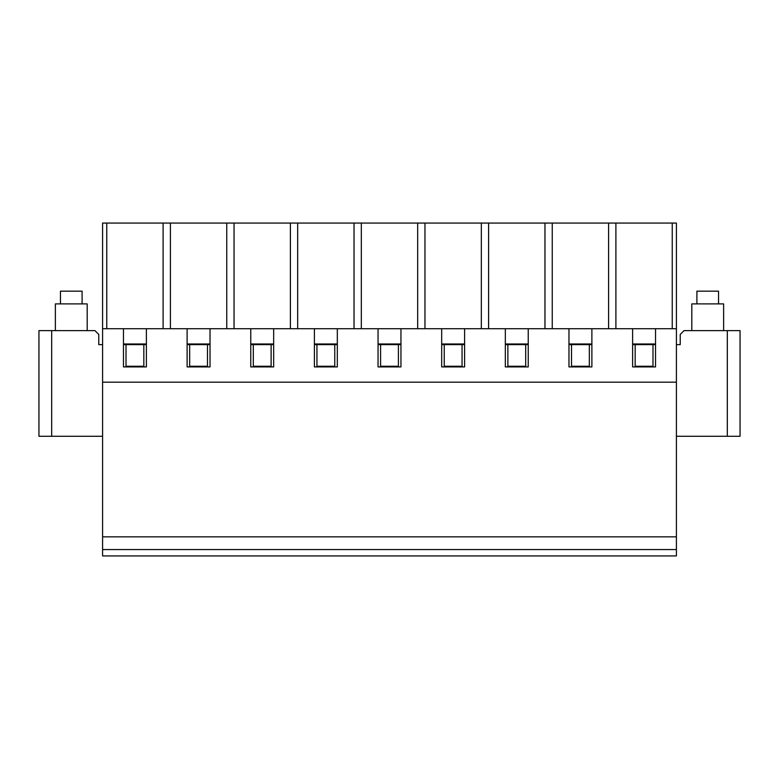 <?xml version="1.0" encoding="UTF-8"?>
<svg xmlns="http://www.w3.org/2000/svg" width="779" height="779" viewBox="0 0 779 779"><rect width="100%" height="100%" fill="white"/><g stroke="black" fill="none" stroke-linecap="round" stroke-linejoin="round"><path stroke-width="1.17" d="M676.406 549.565L102.594 549.565L102.594 555.933L676.406 555.933L676.406 382.177L102.594 382.177L102.594 223.067L106.752 223.067L106.752 328.719M163.103 328.719L163.103 223.067L106.752 223.067M170.397 328.719L170.397 223.067L163.103 223.067M226.747 328.719L226.747 223.067L170.397 223.067M210.028 366.909L210.028 328.719L187.116 328.719L187.116 366.909L210.028 366.909M146.384 366.909L146.384 328.719L123.471 328.719L123.471 366.909L146.384 366.909M123.471 343.997L146.384 343.997M187.116 343.997L210.028 343.997M234.041 328.719L234.041 223.067L226.747 223.067M290.392 328.719L290.392 223.067L234.041 223.067M297.675 328.719L297.675 223.067L290.392 223.067M354.036 328.719L354.036 223.067L297.675 223.067M361.32 328.719L361.32 223.067L354.036 223.067M417.68 328.719L417.68 223.067L361.32 223.067M424.964 328.719L424.964 223.067L417.68 223.067M481.325 328.719L481.325 223.067L424.964 223.067M488.608 328.719L488.608 223.067L481.325 223.067M528.24 366.909L528.24 328.719L505.328 328.719L505.328 366.909L528.24 366.909M464.596 366.909L464.596 328.719L441.683 328.719L441.683 366.909L464.596 366.909M400.951 366.909L400.951 328.719L378.049 328.719L378.049 366.909L400.951 366.909M337.317 366.909L337.317 328.719L314.404 328.719L314.404 366.909L337.317 366.909M273.672 366.909L273.672 328.719L250.76 328.719L250.76 366.909L273.672 366.909M250.76 343.997L273.672 343.997M314.404 343.997L337.317 343.997M378.049 343.997L400.951 343.997M441.683 343.997L464.596 343.997M505.328 343.997L528.24 343.997M488.608 223.067L676.406 223.067L676.406 328.719L655.529 328.719L655.529 366.909L632.616 366.909L632.616 328.719L591.884 328.719L591.884 366.909L568.972 366.909L568.972 328.719L528.24 328.719M676.406 382.177L676.406 328.719M505.328 328.719L464.596 328.719M441.683 328.719L400.951 328.719M378.049 328.719L337.317 328.719M314.404 328.719L273.672 328.719M250.76 328.719L210.028 328.719M187.116 328.719L146.384 328.719M123.471 328.719L102.594 328.719M568.972 328.719L591.884 328.719M632.616 328.719L655.529 328.719M655.529 343.997L632.616 343.997M591.884 343.997L568.972 343.997M544.959 328.719L544.959 223.067M552.253 328.719L552.253 223.067M608.603 328.719L608.603 223.067M615.897 328.719L615.897 223.067M672.248 328.719L672.248 223.067M102.594 549.565L102.594 382.177M51.677 330.627L51.677 436.279L38.95 436.279L38.95 330.627L94.96 330.627L98.777 334.444L98.777 344.63L102.594 344.63M51.677 436.279L102.594 436.279M126.013 344.63L126.013 366.266L143.833 366.266L143.833 344.63L123.471 344.63M189.657 344.63L189.657 366.266L207.477 366.266L207.477 344.63L187.116 344.63M38.95 330.627L38.95 436.279L38.95 330.627M253.302 344.63L253.302 366.266L271.121 366.266L271.121 344.63L250.76 344.63M316.946 344.63L316.946 366.266L334.766 366.266L334.766 344.63L314.404 344.63M380.59 344.63L380.59 366.266L398.41 366.266L398.41 344.63L378.049 344.63M444.234 344.63L444.234 366.266L462.054 366.266L462.054 344.63L441.683 344.63M507.879 344.63L507.879 366.266L525.698 366.266L525.698 344.63L505.328 344.63M334.766 344.63L337.317 344.63M398.41 344.63L400.951 344.63M462.054 344.63L464.596 344.63M525.698 344.63L528.24 344.63M568.972 344.63L591.884 344.63M632.616 344.63L655.529 344.63M676.406 344.63L680.223 344.63L680.223 334.444L684.04 330.627L740.05 330.627L740.05 436.279L727.323 436.279L727.323 330.627M143.833 344.63L146.384 344.63M207.477 344.63L210.028 344.63M271.121 344.63L273.672 344.63M676.406 536.838L102.594 536.838M571.523 344.63L571.523 366.266L589.343 366.266L589.343 344.63M635.167 344.63L635.167 366.266L652.987 366.266L652.987 344.63M676.406 436.279L727.323 436.279M740.05 436.279L740.05 330.627M723.633 330.627L723.633 303.898L691.81 303.898L691.81 330.627M55.367 330.627L55.367 303.898L87.19 303.898L87.19 330.627M696.903 303.898L696.903 291.171L718.54 291.171L718.54 303.898M60.46 303.898L60.46 291.171L82.097 291.171L82.097 303.898"/></g></svg>
